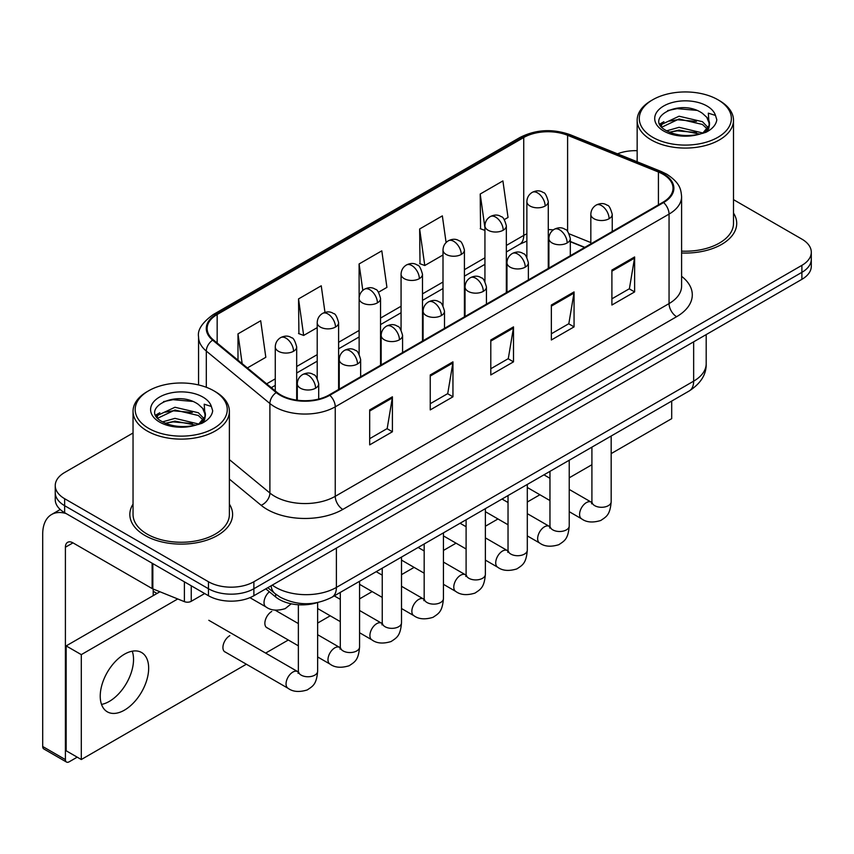 <?xml version="1.0" encoding="UTF-8"?>
<svg xmlns="http://www.w3.org/2000/svg" width="854" height="854" viewBox="0 0 854 854"><rect width="100%" height="100%" fill="white"/><g stroke="black" fill="none" stroke-linecap="round" stroke-linejoin="round"><path stroke-width="1.28" d="M584.563 247.489L570.312 241.725M317.24 602.636A32.11 18.542 180 0 1 275.65 596.957L265.807 588.844M133.043 504.127A51.379 29.666 0 0 0 129.84 514.45A51.379 29.666 0 0 0 144.881 535.426A51.379 29.666 0 0 0 200.882 541.852A51.379 29.666 0 0 0 232.598 514.45A51.379 29.666 0 0 0 229.384 504.127A51.379 29.666 0 0 1 232.598 514.45A51.379 29.666 0 0 1 200.882 541.852A51.379 29.666 0 0 1 144.881 535.426A51.379 29.666 0 0 1 129.84 514.45A51.379 29.666 0 0 1 133.043 504.127M663.003 174.237A34.256 19.781 180 0 1 673.027 188.222A34.256 19.781 180 0 1 663.003 202.206L329.196 394.922A34.256 19.781 180 0 1 276.909 392.285L213.319 339.849A34.256 19.781 180 0 1 207.127 328.502A34.256 19.781 180 0 1 217.162 314.518L523.737 137.515A34.256 19.781 180 0 1 567.6 135.306L658.423 172.017A34.256 19.781 180 0 1 663.003 174.237M663.601 173.885A35.11 20.272 0 0 0 658.914 171.611L568.091 134.9A35.11 20.272 0 0 0 523.128 137.174L216.553 314.165A35.11 20.272 0 0 0 212.625 340.127L276.216 392.562A35.11 20.272 0 0 0 329.804 395.274L663.601 202.547A35.11 20.272 0 0 0 663.601 173.885M133.043 432.999L64.648 472.497A32.11 18.542 0 0 0 55.243 485.606L55.243 499.59A32.11 18.542 0 0 0 64.648 512.699L208.461 595.729L208.461 588.737A32.11 18.542 0 0 0 253.884 588.737L801.895 272.341A32.11 18.542 0 0 0 811.3 259.232A32.11 18.542 0 0 1 801.895 272.341L253.884 588.737A32.11 18.542 0 0 1 208.461 588.737L64.648 505.707L208.461 588.737L208.461 581.745A32.11 18.542 0 0 0 253.884 581.745L801.895 265.348A32.11 18.542 0 0 0 811.3 252.24A32.11 18.542 0 0 0 801.895 239.131L733.501 199.644M55.243 492.598A32.11 18.542 0 0 0 64.648 505.707A32.11 18.542 0 0 1 55.243 492.598M369.686 409.909L369.686 444.87L392.402 431.761L392.402 396.8L369.686 409.909M369.686 438.668L387.182 428.569L392.306 397.964A8.561 4.943 -120 0 0 392.402 396.8M387.022 428.665L392.402 431.761M430.245 374.949L430.245 409.909L452.951 396.8L452.951 361.84L430.245 374.949M430.245 403.707L447.731 393.609L452.866 363.003A8.561 4.943 -120 0 0 452.951 361.84M447.581 393.705L452.951 396.8M611.902 270.067L611.902 305.027L634.618 291.919L634.618 256.958L611.902 270.067M611.902 298.825L629.398 288.727L634.522 258.121A8.561 4.943 -120 0 0 634.618 256.958M629.238 288.823L634.618 291.919M551.353 305.027L551.353 339.988L574.059 326.879L574.059 291.919L551.353 305.027M551.353 333.786L568.839 323.687L573.973 293.082A8.561 4.943 -120 0 0 574.059 291.919M568.689 323.783L574.059 326.879M490.794 339.988L490.794 374.949L513.51 361.84L513.51 326.879L490.794 339.988M490.794 368.747L508.29 358.648L513.414 328.043A8.561 4.943 -120 0 0 513.51 326.879M508.13 358.744L513.51 361.84M681.599 252.987A51.379 29.666 0 0 0 736.714 223.396A51.379 29.666 0 0 0 733.501 213.073A51.379 29.666 0 0 1 736.714 223.396A51.379 29.666 0 0 1 681.599 252.987M637.159 150.699A32.11 18.542 0 0 0 617.474 153.816M55.243 485.606A32.11 18.542 0 0 0 64.648 498.715L208.461 581.745M247.382 367.935L265.818 357.292L260.694 320.762L237.988 333.871L237.988 360.185M446.098 242.536L442.351 215.881L419.645 228.989L420.019 263.747M504.33 219.585L508.034 217.45L502.91 180.92L480.204 194.029L480.567 228.787M324.979 312.393L321.243 285.802L298.537 298.911L298.911 333.658M378.525 292.217L386.926 287.371L381.802 250.841L359.096 263.95L359.139 298.889M359.096 263.95L362.811 290.403M419.645 228.989L424.769 265.519L443.002 254.994M424.769 265.519L419.645 263.608M484.933 230.42L480.204 228.648M480.204 194.029L484.933 227.783M298.537 298.911L303.661 335.441L317.208 327.626M303.661 335.441L298.537 333.53M237.988 333.871L242.162 363.623M208.461 595.729A32.11 18.542 0 0 0 253.884 595.729L801.895 279.333A32.11 18.542 0 0 0 811.3 266.224L811.3 252.24M109.312 701.401A34.256 19.781 120 0 0 132.242 651.186A34.256 19.781 120 0 1 109.312 701.401A34.256 19.781 120 0 1 101.519 704.411A34.256 19.781 120 0 0 109.312 701.401M191.243 585.791L191.243 601.301L204.682 593.541M66.249 513.617A42.817 24.723 -120 0 0 51.571 514.514A42.817 24.723 -120 0 0 42.7 534.113L42.7 746.503L65.406 759.612L65.406 547.222A10.707 6.181 60 0 1 67.626 542.322A10.707 6.181 60 0 1 72.974 542.856L152.119 588.545L152.119 563.202M65.406 759.612A5.348 3.085 120 0 0 66.516 762.056L43.81 748.947A5.348 3.085 -60 0 1 42.7 746.503M66.516 762.056A5.348 3.085 120 0 0 69.195 761.789L77.212 757.156M153.208 595.644L153.208 589.046M191.243 601.301A5.348 3.085 180 0 1 184.389 601.643L152.834 588.886A5.348 3.085 180 0 1 152.119 588.545M681.599 251.129A48.166 27.808 0 0 0 733.501 223.396L733.501 120.265A48.166 27.808 0 0 0 719.388 100.601L717.872 99.726A46.031 26.57 0 0 0 652.776 99.726A46.031 26.57 0 0 0 652.776 137.313A46.031 26.57 0 0 0 717.872 137.313A46.031 26.57 0 0 0 717.872 99.726L719.388 100.601M652.776 99.726L651.271 100.601A48.166 27.808 0 0 0 637.159 120.265A48.166 27.808 0 0 0 651.271 139.928A48.166 27.808 0 0 0 703.76 145.959A48.166 27.808 0 0 0 733.501 120.265M709.172 125.421L709.525 123.755A24.2 13.974 0 0 0 706.792 117.308L702.458 113.358C680.158 97.58 642.987 118.172 665.928 130.406C675.3 135.487 686.37 136.779 699.138 134.291L705.938 132.317C712.471 128.965 716.1 124.769 716.816 119.752L715.471 115.418L708.318 113.166L709.162 125.421L703.258 132.551M666.643 130.822L679.069 127.321L702.693 132.957M696.448 132.498L677.158 130.843L669.504 132.231L679.069 130.096L700.002 134.11M661.22 126.339L661.957 124.246L679.069 116.219L702.436 121.684L708.062 127.534M661.893 127.139L679.069 118.994L702.436 124.46L707.133 128.858M706.792 117.308L709.514 124.097M709.525 124.641L708.703 128.698L706.834 131.847M659.832 124.001L663.932 121.706M667.679 110.572L677.158 108.639L696.693 110.369M660.356 125.047L662.074 124.022M669.472 121.14L677.158 119.741L696.448 121.396M148.671 390.769L147.155 391.644A48.166 27.808 0 0 0 133.043 411.308L133.043 514.45A48.166 27.808 0 0 0 147.155 534.113A48.166 27.808 0 0 0 199.655 540.134A48.166 27.808 0 0 0 229.384 514.45L229.384 411.308A48.166 27.808 0 0 0 215.283 391.644L213.767 390.769A46.031 26.57 0 0 0 148.671 390.769A46.031 26.57 0 0 0 148.671 428.356A46.031 26.57 0 0 0 213.767 428.356A46.031 26.57 0 0 0 213.767 390.769L215.283 391.644M133.043 411.308A48.166 27.808 0 0 0 147.155 430.971A48.166 27.808 0 0 0 199.655 437.002A48.166 27.808 0 0 0 229.384 411.308M205.056 416.474L205.419 414.809A24.2 13.974 0 0 0 202.676 408.351L198.352 404.401C176.041 388.623 138.871 409.215 161.822 421.449C171.184 426.53 182.254 427.822 195.022 425.345L201.822 423.36C208.355 420.008 211.984 415.823 212.699 410.795L211.365 406.461L204.213 404.209L205.056 416.464L199.142 423.595M162.538 421.876L174.953 418.364L198.587 424M192.331 423.541L173.052 421.887L165.388 423.274L174.953 421.139L195.897 425.153M157.115 417.382L157.841 415.29L174.953 407.262L198.331 412.728L203.946 418.577M157.776 418.182L174.953 410.037L198.331 415.503L203.017 419.901M202.676 408.351L205.398 415.14M205.408 415.482L204.586 419.752L202.729 422.89M155.727 415.055L159.826 412.76M163.562 401.615L173.052 399.693L192.577 401.412M156.239 416.09L157.969 415.065M165.356 412.183L173.052 410.785L192.331 412.439M229.811 635.675A9.629 5.562 120 0 0 229.737 635.718A9.629 5.562 120 0 0 223.438 644.204A9.629 5.562 120 0 0 224.922 651.922A9.629 5.562 120 0 0 225.563 652.21M271.743 611.464A9.629 5.562 120 0 0 271.668 611.507A9.629 5.562 120 0 0 265.38 619.993A9.629 5.562 120 0 0 266.854 627.711A9.629 5.562 120 0 0 267.494 628M124.449 710.144A34.256 19.781 120 0 0 146.824 679.955A34.256 19.781 120 0 0 141.572 652.509A34.256 19.781 120 0 0 124.449 654.207A34.256 19.781 120 0 0 102.074 684.385A34.256 19.781 120 0 0 107.316 711.83A34.256 19.781 120 0 0 124.449 710.144M611.176 453.602L671.703 418.652L671.703 401.07M177.739 598.964L81.301 654.634L81.301 759.526L246.368 664.22M265.637 653.096L288.3 640.009M317.635 623.078L330.231 615.798M359.566 598.867L372.173 591.587M401.508 574.657L414.105 567.387M443.439 550.446L456.036 543.176M485.371 526.235L497.967 518.965M527.302 502.024L539.899 494.754M569.234 477.813L591.907 464.725M159.933 591.758L66.164 645.902L66.164 750.783L81.301 759.526M81.301 654.634L66.164 645.902M275.65 594.117L275.65 596.957M681.599 276.312A53.524 30.904 180 0 1 676.624 316.695L342.817 509.422A10.707 6.181 60 0 1 335.248 496.313L669.056 303.586A42.817 24.723 0 0 0 681.599 286.111L681.599 196.612A42.817 24.723 180 0 1 669.056 214.087A10.707 6.181 -120 0 0 663.601 202.547M342.817 509.422A53.524 30.904 180 0 1 267.131 509.422A53.524 30.904 180 0 1 261.132 505.29L229.384 479.115M276.216 392.562A10.707 7.163 129.5 0 0 269.896 403.504L269.896 493.004A42.817 24.723 0 0 0 274.7 496.313A42.817 24.723 0 0 0 335.248 496.313L335.248 406.814A42.817 24.723 180 0 1 269.896 403.504L206.305 351.069A42.817 24.723 180 0 1 198.566 336.892L198.566 384.951M681.599 196.612C680.905 189.257 680.222 183.13 666.835 174.227L661.209 171.494A10.707 5.017 112 0 0 658.914 171.611M661.209 171.494L570.387 134.783C552.655 128.506 535.832 129.413 519.894 137.515A10.707 6.181 60 0 1 523.128 137.174M216.553 314.165A10.707 6.181 -120 0 0 213.319 314.518C202.206 322.502 197.295 329.964 198.566 336.892M212.625 340.127A10.707 7.163 129.5 0 0 206.305 351.069L206.305 387.278M570.387 134.783A10.707 5.017 112 0 0 568.091 134.9M329.804 395.274A10.707 6.181 60 0 1 335.248 406.814L669.056 214.087L669.056 303.586A10.707 6.181 60 0 0 676.624 316.695M253.884 581.745L253.884 595.729M801.895 265.348L801.895 279.333M64.648 498.715L64.648 512.699M229.384 459.601L269.896 493.004A10.707 7.163 -50.5 0 1 261.132 505.29M217.162 314.518L217.162 343.009M658.423 172.017L658.423 204.843M567.6 135.306L567.6 231.455M590.829 242.579L569.212 233.847M553.36 229.865A34.256 19.781 0 0 0 548.279 229.619M526.875 233.804A34.256 19.781 0 0 0 523.737 235.405L506.347 245.45M523.737 137.515L523.737 235.405A19.268 11.123 60 0 1 519.744 244.233L506.347 251.962M484.933 257.812L464.416 269.661M443.002 282.023L422.484 293.872M401.07 306.234L380.542 318.083M359.139 330.445L338.611 342.294M317.208 354.645L296.68 366.505M275.266 378.856L266.661 383.83M584.798 247.35L571.433 241.949A19.268 9.02 -68 0 1 570.312 241.276M490.794 341.098L513.414 328.043M551.353 306.138L573.973 293.082M611.902 271.177L634.522 258.121M430.245 376.059L452.866 363.003M369.686 411.02L392.306 397.964M272.287 585.107A42.817 24.723 0 0 0 275.831 587.424A42.817 24.723 0 0 0 336.391 587.424L693.651 381.162A42.817 24.723 0 0 0 706.194 363.676C706.504 374.308 700.846 383.393 689.221 390.961L331.95 597.224A21.414 12.362 60 0 0 336.391 587.424L336.391 548.097M693.651 341.824L693.651 381.162A21.414 12.362 60 0 1 689.221 390.961M271.113 585.78A21.414 14.315 129.5 0 0 274.956 593.551L267.825 587.68M609.105 218.72A10.707 6.181 0 0 0 612.243 214.354C610.546 208.162 608.849 205.131 607.162 205.248C604.056 203.06 600.405 203.006 596.188 205.077A10.707 6.181 60 0 1 601.536 205.611A10.707 6.181 -120 0 1 609.105 218.72A10.707 6.181 0 0 1 593.968 218.72A10.707 6.181 0 0 1 590.829 214.354C590.989 210.297 592.772 207.202 596.188 205.077M569.234 511.685L581.585 518.816A9.629 5.562 -60 0 1 580.101 511.098A9.629 5.562 -60 0 1 586.399 502.6A9.629 5.562 -60 0 1 586.826 502.376A9.629 5.562 -60 0 1 591.214 502.131L569.234 489.438M592.452 503.102L591.598 503.807L591.907 501.736A9.629 5.562 -0 0 0 594.726 505.664A9.629 5.562 -0 0 0 607.909 505.899A9.629 5.562 -0 0 0 611.176 501.736C610.076 515.314 606.159 516.766 600.778 520.481C592.729 522.926 586.324 522.37 581.585 518.816M545.151 206.006A10.707 6.181 0 0 0 548.279 201.64C546.581 195.449 544.895 192.406 543.197 192.524C540.102 190.346 536.44 190.293 532.223 192.363A10.707 6.181 60 0 1 537.572 192.897A10.707 6.181 -120 0 1 545.151 206.006A10.707 6.181 0 0 1 530.003 206.006A10.707 6.181 0 0 1 526.875 201.64C527.035 197.573 528.818 194.488 532.223 192.363M567.173 242.931A10.707 6.181 0 0 0 570.312 238.565C568.615 232.373 566.917 229.342 565.231 229.459C562.124 227.271 558.473 227.217 554.246 229.288A10.707 6.181 60 0 1 559.605 229.822A10.707 6.181 -120 0 1 567.173 242.931A10.707 6.181 0 0 1 552.036 242.931A10.707 6.181 0 0 1 548.898 238.565C549.058 234.508 550.841 231.413 554.246 229.288M527.302 535.896L539.643 543.027A9.629 5.562 -60 0 1 538.169 535.309A9.629 5.562 -60 0 1 544.468 526.811A9.629 5.562 -60 0 1 544.895 526.587A9.629 5.562 -60 0 1 549.282 526.342L527.302 513.649M550.52 527.313L549.656 528.018L549.965 525.936A9.629 5.562 -0 0 0 552.794 529.875A9.629 5.562 -0 0 0 565.978 530.11A9.629 5.562 -0 0 0 569.234 525.936C568.145 539.525 564.227 540.977 558.847 544.692C550.787 547.136 544.393 546.581 539.643 543.027M525.242 267.142A10.707 6.181 0 0 0 528.37 262.776C526.672 256.584 524.986 253.542 523.288 253.659C520.193 251.482 516.531 251.428 512.315 253.499A10.707 6.181 60 0 1 517.673 254.033A10.707 6.181 -120 0 1 525.242 267.142A10.707 6.181 0 0 1 510.105 267.142A10.707 6.181 0 0 1 506.966 262.776C507.127 258.719 508.909 255.624 512.315 253.499M485.371 560.107L497.711 567.237A9.629 5.562 -60 0 1 496.238 559.519A9.629 5.562 -60 0 1 502.526 551.022A9.629 5.562 -60 0 1 502.963 550.798A9.629 5.562 -60 0 1 507.351 550.552L485.371 537.86M508.589 551.524L507.724 552.228L508.034 550.147A9.629 5.562 -0 0 0 510.852 554.086A9.629 5.562 -0 0 0 524.036 554.321A9.629 5.562 -0 0 0 527.302 550.147C526.213 563.736 522.296 565.188 516.905 568.892C508.856 571.347 502.462 570.792 497.711 567.237M483.3 291.353A10.707 6.181 0 0 0 486.438 286.987C484.741 280.795 483.054 277.753 481.357 277.87C478.261 275.693 474.6 275.639 470.383 277.71A10.707 6.181 60 0 1 475.731 278.244A10.707 6.181 -120 0 1 483.3 291.353A10.707 6.181 0 0 1 468.163 291.353A10.707 6.181 0 0 1 465.035 286.987C465.195 282.92 466.978 279.834 470.383 277.71M443.439 584.317L455.78 591.448A9.629 5.562 -60 0 1 454.307 583.72A9.629 5.562 -60 0 1 460.594 575.233A9.629 5.562 -60 0 1 461.021 575.009A9.629 5.562 -60 0 1 465.419 574.763L443.439 562.071M466.658 575.724L465.793 576.439L466.103 574.358A9.629 5.562 -0 0 0 468.921 578.297A9.629 5.562 -0 0 0 482.104 578.532A9.629 5.562 -0 0 0 485.371 574.358C484.271 587.947 480.354 589.399 474.973 593.103C466.924 595.558 460.53 595.003 455.78 591.448M441.369 315.564A10.707 6.181 0 0 0 444.507 311.187C442.81 305.006 441.112 301.964 439.426 302.081C436.33 299.903 432.668 299.85 428.452 301.921A10.707 6.181 60 0 1 433.8 302.455A10.707 6.181 -120 0 1 441.369 315.564A10.707 6.181 0 0 1 426.231 315.564A10.707 6.181 0 0 1 423.093 311.187C423.264 307.13 425.046 304.045 428.452 301.921M401.508 608.528L413.848 615.659A9.629 5.562 -60 0 1 412.375 607.931A9.629 5.562 -60 0 1 418.663 599.444A9.629 5.562 -60 0 1 419.09 599.209A9.629 5.562 -60 0 1 423.477 598.964L401.508 586.282M424.716 599.935L423.862 600.65L424.171 598.569A9.629 5.562 -0 0 0 426.989 602.508A9.629 5.562 -0 0 0 440.173 602.743A9.629 5.562 -0 0 0 443.439 598.569C442.34 612.158 438.422 613.61 433.042 617.314C424.993 619.769 418.588 619.214 413.848 615.659M503.209 230.217A10.707 6.181 0 0 0 506.347 225.84C504.65 219.659 502.953 216.617 501.266 216.735C498.17 214.557 494.509 214.503 490.292 216.574A10.707 6.181 60 0 1 495.64 217.108A10.707 6.181 -120 0 1 503.209 230.217A10.707 6.181 0 0 1 488.072 230.217A10.707 6.181 0 0 1 484.933 225.84C485.104 221.784 486.887 218.699 490.292 216.574M461.277 254.428A10.707 6.181 0 0 0 464.416 250.051C462.719 243.87 461.021 240.828 459.335 240.945C456.239 238.768 452.577 238.714 448.361 240.785A10.707 6.181 60 0 1 453.709 241.319A10.707 6.181 -120 0 1 461.277 254.428A10.707 6.181 0 0 1 446.14 254.428A10.707 6.181 0 0 1 443.002 250.051C443.162 245.995 444.945 242.91 448.361 240.785M419.346 278.639A10.707 6.181 0 0 0 422.484 274.262C420.787 268.071 419.09 265.039 417.403 265.156C414.297 262.979 410.646 262.915 406.419 264.996A10.707 6.181 60 0 1 411.777 265.53A10.707 6.181 -120 0 1 419.346 278.639A10.707 6.181 0 0 1 404.209 278.639A10.707 6.181 0 0 1 401.07 274.262C401.231 270.206 403.013 267.121 406.419 264.996M65.406 547.222L72.974 542.856M152.834 563.608L152.834 588.886M184.389 601.643L184.389 581.83M715.471 115.418A30.627 17.678 0 0 0 706.984 106.013A30.627 17.678 0 0 0 663.675 106.013A30.627 17.678 0 0 0 663.675 131.014A30.627 17.678 0 0 0 699.138 134.291M702.959 133.331A24.2 13.974 0 0 0 709.493 124.545M211.365 406.461A30.627 17.678 0 0 0 202.868 397.057A30.627 17.678 0 0 0 159.559 397.057A30.627 17.678 0 0 0 159.559 422.057A30.627 17.678 0 0 0 195.022 425.345M198.854 424.374A24.2 13.974 0 0 0 205.376 415.599M399.437 339.775A10.707 6.181 0 0 0 402.576 335.398C400.878 329.217 399.181 326.175 397.494 326.292C394.388 324.114 390.737 324.061 386.52 326.132A10.707 6.181 60 0 1 391.869 326.666A10.707 6.181 -120 0 1 399.437 339.775A10.707 6.181 0 0 1 384.3 339.775A10.707 6.181 0 0 1 381.162 335.398C381.322 331.341 383.104 328.256 386.52 326.132M359.566 632.739L371.917 639.87A9.629 5.562 -60 0 1 370.433 632.141A9.629 5.562 -60 0 1 376.731 623.655A9.629 5.562 -60 0 1 377.158 623.42A9.629 5.562 -60 0 1 381.546 623.174L359.566 610.493M382.784 624.146L381.93 624.861L382.24 622.779A9.629 5.562 -0 0 0 385.058 626.719A9.629 5.562 -0 0 0 398.242 626.953A9.629 5.562 -0 0 0 401.508 622.779C400.409 636.369 396.491 637.821 391.111 641.525C383.062 643.98 376.657 643.425 371.917 639.87M357.506 363.985A10.707 6.181 0 0 0 360.644 359.609C358.947 353.428 357.25 350.386 355.563 350.503C352.456 348.325 348.806 348.272 344.578 350.343A10.707 6.181 60 0 1 349.937 350.877A10.707 6.181 -120 0 1 357.506 363.985A10.707 6.181 0 0 1 342.369 363.985A10.707 6.181 0 0 1 339.23 359.609C339.39 355.552 341.173 352.467 344.578 350.343M317.635 656.95L329.975 664.07A9.629 5.562 -60 0 1 328.502 656.352A9.629 5.562 -60 0 1 334.8 647.866A9.629 5.562 -60 0 1 335.227 647.631A9.629 5.562 -60 0 1 339.614 647.385L317.635 634.703M340.853 648.357L339.988 649.072L340.298 646.99A9.629 5.562 -0 0 0 343.127 650.929A9.629 5.562 -0 0 0 356.31 651.164A9.629 5.562 -0 0 0 359.566 646.99C358.477 660.58 354.559 662.031 349.179 665.736C341.12 668.191 334.725 667.636 329.975 664.07M315.574 388.196A10.707 6.181 0 0 0 318.702 383.82C317.005 377.628 315.318 374.596 313.621 374.714C310.525 372.536 306.864 372.472 302.647 374.554A10.707 6.181 60 0 1 308.006 375.087A10.707 6.181 -120 0 1 315.574 388.196A10.707 6.181 0 0 1 300.437 388.196A10.707 6.181 0 0 1 297.299 383.82C297.459 379.763 299.242 376.678 302.647 374.554M224.356 651.517L288.044 688.281A9.629 5.562 -60 0 1 286.57 680.563A9.629 5.562 -60 0 1 292.858 672.077A9.629 5.562 -60 0 1 293.296 671.842A9.629 5.562 -60 0 1 297.683 671.596L208.814 620.292M298.921 672.568L298.057 673.283L298.366 671.201A9.629 5.562 -0 0 0 301.184 675.13A9.629 5.562 -0 0 0 314.368 675.375A9.629 5.562 -0 0 0 317.635 671.201C316.546 684.791 312.628 686.242 307.237 689.947C299.188 692.391 292.794 691.847 288.044 688.281M377.415 302.85A10.707 6.181 0 0 0 380.542 298.473C378.845 292.281 377.158 289.25 375.472 289.367C372.365 287.179 368.704 287.125 364.487 289.207A10.707 6.181 60 0 1 369.846 289.73A10.707 6.181 -120 0 1 377.415 302.85A10.707 6.181 0 0 1 362.277 302.85A10.707 6.181 0 0 1 359.139 298.473C359.299 294.416 361.082 291.331 364.487 289.207M335.483 327.061A10.707 6.181 0 0 0 338.611 322.684C336.914 316.492 335.227 313.461 333.53 313.578C330.434 311.39 326.772 311.336 322.556 313.418A10.707 6.181 60 0 1 327.904 313.941A10.707 6.181 -120 0 1 335.483 327.061A10.707 6.181 0 0 1 320.335 327.061A10.707 6.181 0 0 1 317.208 322.684C317.368 318.627 319.15 315.542 322.556 313.418M293.541 351.261A10.707 6.181 0 0 0 296.68 346.895C294.982 340.703 293.285 337.672 291.598 337.789C288.503 335.601 284.841 335.547 280.624 337.629A10.707 6.181 60 0 1 285.973 338.152A10.707 6.181 -120 0 1 293.541 351.261A10.707 6.181 0 0 1 278.404 351.261A10.707 6.181 0 0 1 275.266 346.895C275.436 342.838 277.219 339.753 280.624 337.629M291.225 603.799L285.215 608.624C277.166 611.069 270.761 610.514 266.021 606.959A9.629 5.562 -60 0 1 264.025 602.55A9.629 5.562 -60 0 1 269.373 591.779M519.894 137.515L213.319 314.518M571.433 241.949L570.312 241.511M548.93 237.764L548.279 237.764M526.875 241.052L519.744 244.233M484.933 264.324L464.416 276.173M443.002 288.535L422.484 300.384M401.07 312.745L380.542 324.595M359.139 336.956L338.611 348.806M317.208 361.167L296.68 373.017M275.266 385.378L271.316 387.663M331.95 597.224C314.72 605.881 297.491 605.881 280.261 597.224L274.956 593.551M706.194 363.676L706.194 334.587M591.875 502.472L591.214 502.131M611.176 436.02L611.176 501.736M612.243 231.509L612.243 214.354M549.965 500.561L527.302 487.474M591.907 447.144L591.907 501.736M590.829 243.87L590.829 214.354M549.965 478.315L543.945 474.835M548.279 268.434L548.279 201.64M526.875 257.3L526.875 201.64M549.944 526.683L549.282 526.342M569.234 460.231L569.234 525.936M570.312 255.72L570.312 238.565M508.034 524.772L485.371 511.685M549.965 471.355L549.965 525.936M548.898 268.081L548.898 238.565M508.034 502.526L502.013 499.046M508.002 550.894L507.351 550.552M527.302 484.442L527.302 550.147M528.37 279.931L528.37 262.776M466.103 548.983L443.439 535.896M508.034 495.566L508.034 550.147M506.966 292.292L506.966 262.776M466.103 526.737L460.071 523.256M466.07 575.105L465.419 574.763M485.371 508.653L485.371 574.358M486.438 304.141L486.438 286.987M424.171 573.194L401.508 560.107M466.103 519.776L466.103 574.358M465.035 316.503L465.035 286.987M424.171 550.947L418.14 547.467M424.139 599.316L423.477 598.964M443.439 532.864L443.439 598.569M444.507 328.352L444.507 311.187M382.24 597.405L359.566 584.317M424.171 543.987L424.171 598.569M423.093 340.703L423.093 311.187M382.24 575.158L376.208 571.678M506.347 292.644L506.347 225.84M484.933 281.51L484.933 225.84M464.416 316.855L464.416 250.051M443.002 305.721L443.002 250.051M422.484 341.066L422.484 274.262M401.07 329.932L401.07 274.262M51.571 514.514L60.228 509.507M637.159 161.78L637.159 120.265M382.208 623.527L381.546 623.174M401.508 557.075L401.508 622.779M402.576 352.553L402.576 335.398M340.298 621.616L317.635 608.528M382.24 568.198L382.24 622.779M381.162 364.914L381.162 335.398M340.298 599.369L334.277 595.889M340.276 647.738L339.614 647.385M359.566 581.286L359.566 646.99M360.644 376.763L360.644 359.609M298.366 645.827L266.288 627.306M340.298 592.409L340.298 646.99M339.23 389.125L339.23 359.609M298.366 623.58L275.116 610.151M298.334 671.949L297.683 671.596M317.635 602.55L317.635 671.201M318.702 399.053L318.702 383.82M298.366 604.749L298.366 671.201M297.299 400.216L297.299 383.82M153.208 591.278L156.987 593.466M380.542 365.277L380.542 298.473M359.139 354.143L359.139 298.473M338.611 389.488L338.611 322.684M317.208 378.354L317.208 322.684M296.68 400.131L296.68 346.895M266.021 606.959L249.934 597.672M275.266 390.929L275.266 346.895"/></g></svg>
